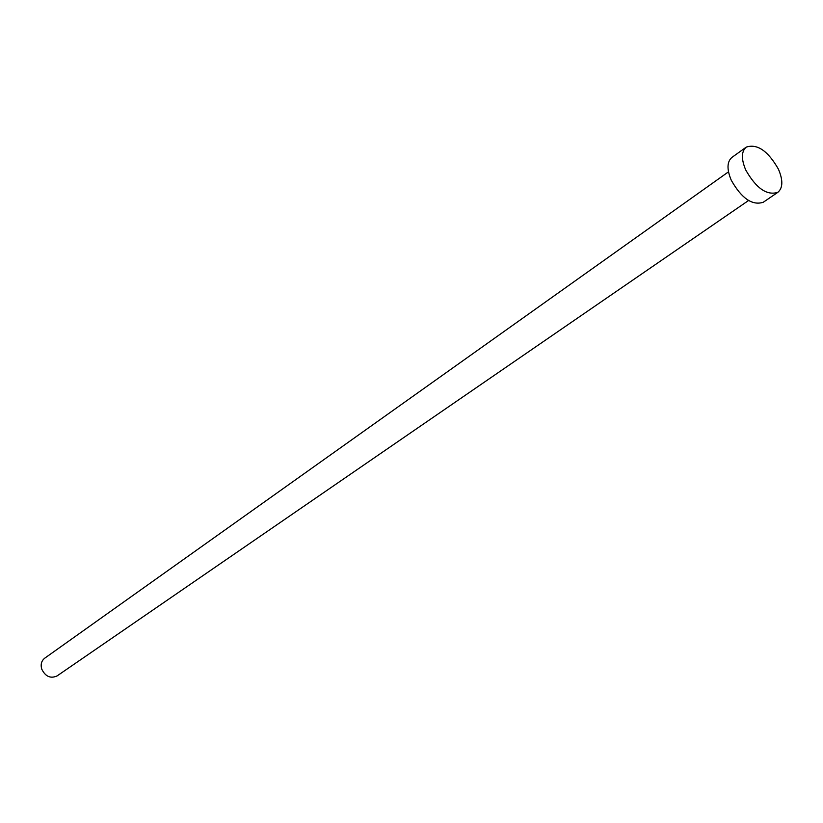 <?xml version="1.0" encoding="UTF-8"?>
<svg xmlns="http://www.w3.org/2000/svg" width="823" height="823" viewBox="0 0 823 823"><rect width="100%" height="100%" fill="white"/><g stroke="black" fill="none" stroke-linecap="round" stroke-linejoin="round"><path stroke-width="1.23" d="M748.549 200.514L57.065 675.93C50.542 678.841 45.43 676.578 41.747 669.13C40.44 664.5 41.428 660.859 44.679 658.225L728.489 171.842M777.848 192.325L763.25 202.263C752.273 205.781 741.605 198.436 731.256 180.227C726.73 169.353 726.946 161.75 731.894 157.43L746.245 147.122C757.232 143.511 767.962 150.856 778.424 169.168C783.136 180.237 782.951 187.953 777.848 192.325C766.902 195.792 756.203 188.354 745.741 170.001C741.153 159.065 741.317 151.432 746.245 147.122"/></g></svg>
